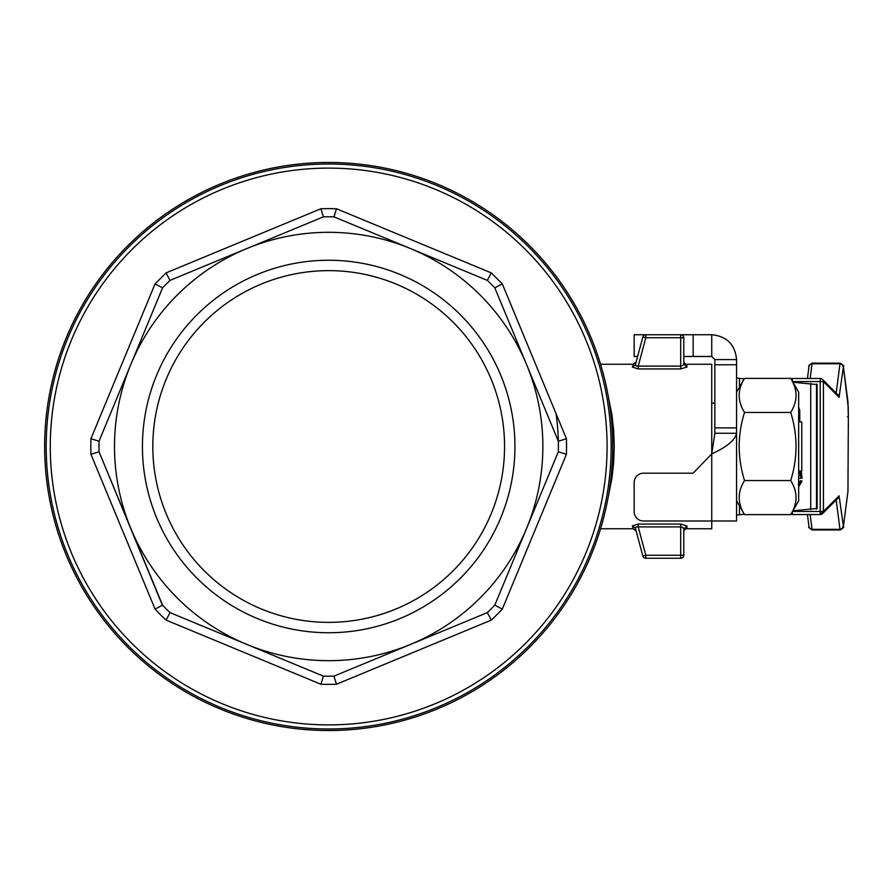 <?xml version="1.0" encoding="UTF-8"?>
<svg xmlns="http://www.w3.org/2000/svg" width="893" height="893" viewBox="0 0 893 893"><rect width="100%" height="100%" fill="white"/><g stroke="black" fill="none" stroke-linecap="round" stroke-linejoin="round"><path stroke-width="1.34" d="M336.46 684.25L491.295 620.11A237.884 237.884 0 0 0 502.301 609.115L566.43 454.28L566.564 446.5L566.43 438.72L502.301 283.885L491.295 272.89L336.46 208.75L328.68 208.616L320.911 208.75L166.065 272.89L155.069 283.885L90.93 438.72L90.807 446.5L90.93 454.28L155.069 609.115A237.884 237.884 0 0 0 166.065 620.11L320.911 684.25A237.884 237.884 0 0 0 336.46 684.25L333.96 676.146L483.057 614.395M320.911 208.75L323.4 216.854A229.713 229.713 0 0 1 333.96 216.854L410.646 248.611A214.186 214.186 0 0 0 130.802 528.466A214.186 214.186 0 0 0 542.866 446.5A214.186 214.186 0 0 0 526.569 364.534L496.575 292.123M170.451 613.011L170.027 612.62A229.713 229.713 0 0 1 162.559 605.153L99.034 451.78A229.713 229.713 0 0 1 99.034 441.22L162.559 287.847A229.713 229.713 0 0 0 162.559 287.859L162.559 287.847A229.713 229.713 0 0 1 170.027 280.38L323.4 216.854L170.027 280.38M328.68 622.365A175.865 175.865 0 0 0 504.556 446.5A175.865 175.865 0 0 0 328.68 270.635A175.865 175.865 0 0 0 152.815 446.5A175.865 175.865 0 0 0 328.68 622.365M328.68 632.746A186.246 186.246 0 0 1 142.433 446.5A186.246 186.246 0 0 1 328.68 260.254A186.246 186.246 0 0 1 514.937 446.5A186.246 186.246 0 0 1 328.68 632.746M556.562 436.945L558.337 441.22A229.713 229.713 0 0 1 558.337 451.78L494.8 605.153L502.301 609.115M328.68 164.022A282.478 282.478 0 0 0 46.202 446.5A282.478 282.478 0 0 0 328.68 728.978A282.478 282.478 0 0 0 611.158 446.5A282.478 282.478 0 0 0 328.68 164.022M683.804 361.14L683.804 364.054L683.804 361.14A3.103 3.103 0 0 0 686.907 364.244L711.743 364.244L711.743 453.901L714.846 433.261L736.569 433.261L736.569 359.589L714.846 359.589L714.846 433.261M714.846 520.999L711.743 520.999L711.743 528.756L686.907 528.756L686.907 525.944L680.7 524.068L638.227 524.068L632.378 525.932L633.159 528.756L600.543 528.756M600.543 364.244L633.159 364.244L632.378 367.068L638.227 368.932L680.7 368.932L686.907 367.056L686.907 364.244M607.899 498.607L611.962 478.056L613.658 462.596L614.261 446.5L613.67 430.381L611.939 414.899L607.876 394.293M635.381 364.869L632.378 367.068L633.159 364.244L636.162 361.955L642.826 337.052L635.381 364.869L635.995 366.018L638.227 366.108L638.227 368.932M680.7 368.932L680.7 366.108L682.888 365.449L683.804 364.054L686.907 367.056M680.7 334.752A3.103 3.103 0 0 1 683.804 337.855L683.804 364.054L683.804 337.855L680.7 337.744L680.7 334.752L645.829 334.752L645.829 337.744L680.7 337.744L680.7 366.108L638.227 366.108L645.829 337.744L642.826 337.052A3.103 3.103 0 0 1 645.829 334.752A3.103 3.103 0 0 0 643.942 335.388M638.227 524.068L638.227 526.892L635.995 526.982L635.381 528.131L642.826 555.948L635.381 528.131C636.419 532.027 636.419 532.027 635.381 528.131L632.378 525.932M686.907 525.944L683.804 528.946L683.804 555.145L683.804 528.946L683.804 531.86L683.804 528.946L682.888 527.551L680.7 526.892L680.7 524.068M683.804 531.86A3.103 3.103 0 0 1 686.907 528.756M642.826 555.948A3.103 3.103 0 0 0 643.942 557.612A3.103 3.103 0 0 1 642.826 555.948A3.103 3.103 0 0 0 643.942 557.612A3.103 3.103 0 0 1 642.826 555.948L645.829 555.256L645.829 558.248A3.103 3.103 0 0 1 643.942 557.612A3.103 3.103 0 0 0 645.829 558.248L680.7 558.248L680.7 555.256L683.804 555.145A3.103 3.103 0 0 1 680.7 558.248A3.103 3.103 0 0 0 683.804 555.145L682.899 555.223M494.8 287.847L526.569 364.534A214.186 214.186 0 0 0 410.646 248.611L487.332 280.38A229.713 229.713 0 0 1 494.8 287.847L558.337 441.22A229.713 229.713 0 0 0 556.105 414.14M90.93 454.28L99.034 451.791L162.169 604.74M334.54 676.135L333.971 676.146A229.713 229.713 0 0 1 323.4 676.146L170.027 612.62L166.065 620.11M495.202 604.74L494.8 605.153A229.713 229.713 0 0 1 487.332 612.62L333.96 676.146L487.332 612.62M44.65 446.5A284.03 284.03 0 0 0 328.68 730.53A284.03 284.03 0 0 0 612.721 446.5A284.03 284.03 0 0 0 328.68 162.47A284.03 284.03 0 0 0 44.65 446.5M174.302 614.395L319.125 674.382M100.809 456.055L160.796 600.877M483.057 278.605L338.235 218.618M683.804 337.855A3.103 3.103 0 0 0 682.888 335.656A3.103 3.103 0 0 1 683.804 337.855A3.103 3.103 0 0 0 682.888 335.656M566.43 454.28L558.326 451.791L494.8 605.153M320.911 684.25L323.389 676.146L170.027 612.62M90.93 438.72L99.034 441.22L162.559 287.847M336.46 208.75L333.96 216.854L487.332 280.38L491.295 272.89M494.811 287.859L502.301 283.885M558.337 441.22L566.43 438.72M487.332 612.631L491.295 620.11M170.038 280.369L166.065 272.89M162.559 605.141L155.069 609.115M155.069 283.885L162.559 287.859M711.743 403.1L714.846 403.1M792.303 511.834L792.404 514.547L820.332 514.547L820.22 511.443L792.303 511.443M820.332 378.498A3.103 3.103 135.1 0 1 822.52 379.402L822.531 379.402A3.103 3.103 135.1 0 1 822.531 379.402A3.103 3.103 135.1 0 1 823.435 381.59L820.22 381.59L820.332 378.487L792.404 378.487L792.303 381.166M792.303 381.59L820.22 381.59L820.22 511.443L823.435 511.443L823.435 381.59L839.085 397.285L843.394 366.766L847.948 401.705L848.35 416.752L847.948 491.429L843.394 526.345L839.085 495.805L823.435 511.443A3.103 3.103 45 0 1 822.52 513.631A3.103 3.103 45 0 1 822.52 513.642L822.52 513.642A3.103 3.103 45 0 1 820.332 514.547L820.254 513.676L823.424 511.555M839.085 397.285A3.103 3.103 -44.9 0 0 838.181 395.097L822.531 379.402A3.103 3.103 0 0 0 820.332 378.487L792.404 378.487A3.103 3.103 0 0 0 790.964 378.844A3.103 3.103 135.1 0 1 792.281 378.498M792.281 514.547A3.103 3.103 45 0 1 790.941 514.178A3.103 3.103 0 0 0 792.404 514.547L820.332 514.547A3.103 3.103 0 0 0 822.52 513.642L838.181 498.004A3.103 3.103 45 0 1 838.17 498.004A3.103 3.103 45 0 0 839.085 495.805M736.569 500.828L744.528 514.602C737.428 503.25 737.428 491.898 744.528 480.557C737.428 457.852 737.428 435.148 744.528 412.443C737.428 401.102 737.428 389.75 744.528 378.398L736.569 392.172M798.655 500.828L790.696 514.602C797.795 503.25 797.795 491.898 790.696 480.557C797.795 457.852 797.795 435.148 790.696 412.443C797.795 401.102 797.795 389.75 790.696 378.398L798.655 392.172L798.655 500.828M790.696 514.602L744.528 514.602M790.696 480.557L744.528 480.557M790.696 412.443L744.528 412.443M790.696 378.398L744.528 378.398M798.655 471.024L801.758 471.024L801.758 421.976L798.655 421.976M792.884 510.818L817.117 508.441L817.117 384.593L792.906 382.204M736.569 433.261L736.569 520.999L643.473 520.999A9.31 9.31 180 0 1 634.164 511.678L634.164 482.655A9.31 9.31 180 0 1 643.473 473.19L693.135 473.19L711.743 453.901C726.835 447.013 735.106 440.137 736.569 433.261M800.496 480.914L799.659 485.334L798.655 486.417M800.128 471.024L800.999 478.246M798.655 475.746L800.563 475.746L799.246 471.024M801.211 471.024L802.081 478.246L798.655 478.246M798.297 484.352L800.541 480.646L802.037 481.048L798.655 486.83M800.965 481.048L802.037 481.048M798.655 410.345L799.748 410.523L799.827 421.976M798.677 410.523L798.755 421.976M798.655 407.085L799.748 410.523M736.569 376.567L737.183 378.163L744.293 378.811M744.304 514.212L736.569 515.116M714.846 359.589L711.743 356.474L711.743 334.752C726.813 336.214 735.095 344.486 736.569 359.589M711.743 453.89L711.743 520.999M714.846 427.87L736.569 427.87M714.846 364.779L736.569 364.779M645.739 334.752L634.164 334.752L634.164 356.474L637.624 356.474M683.804 356.474L693.147 356.474L693.147 334.752L680.79 334.752M711.743 334.752L693.147 334.752M693.147 356.474L711.743 356.474M328.68 724.893A278.393 278.393 0 0 1 50.287 446.5A278.393 278.393 0 0 1 328.68 168.107A278.393 278.393 0 0 1 607.084 446.5A278.393 278.393 0 0 1 328.68 724.893M642.826 337.052L643.708 337.208M638.227 526.892L680.7 526.892L680.7 555.256L645.829 555.256L638.227 526.892M680.7 337.744L682.888 337.777M810.152 378.487L812.061 363.775L809.884 364.645L809.013 366.364C807.986 366.141 809.058 365.058 812.228 363.138A18.664 0.647 -90 0 0 812.061 363.775L839.989 363.775L836.172 393.076M843.115 526.345L842.188 528.466L839.989 529.337A18.664 0.647 90 0 0 840.157 529.973L812.228 529.973A18.664 0.647 -90 0 1 812.061 529.337L809.884 528.466L809.013 526.747L807.428 514.547M839.186 496.117A3.103 2.992 172.6 0 1 837.321 498.852M847.948 491.429L848.35 416.752L847.513 416.752L848.35 416.752L848.238 407.186L843.372 366.376C844.398 366.13 843.327 365.058 840.157 363.138A18.664 0.647 90 0 0 839.989 363.775L842.188 364.645L843.115 366.766M843.394 526.345L847.926 491.831M839.186 396.972A3.103 2.992 -172.6 0 0 837.333 394.237M836.172 500.013L839.989 529.337L812.061 529.337L810.141 514.547M816.515 383.99L816.515 509.043M801.01 477.431L802.093 477.431M798.755 413.492L799.827 413.492M810.721 509.579L810.721 383.454M739.482 378.476L739.482 387.138M739.482 505.862L739.482 514.547M634.164 356.474L634.164 334.752M643.473 335.835L643.473 334.752M633.159 528.745L636.162 531.045M807.439 378.487L809.013 366.364M840.157 529.973C843.338 528.02 844.41 526.948 843.372 526.747M812.228 529.973C809.047 528.02 807.975 526.948 809.013 526.747M840.157 363.138L812.228 363.138"/></g></svg>
